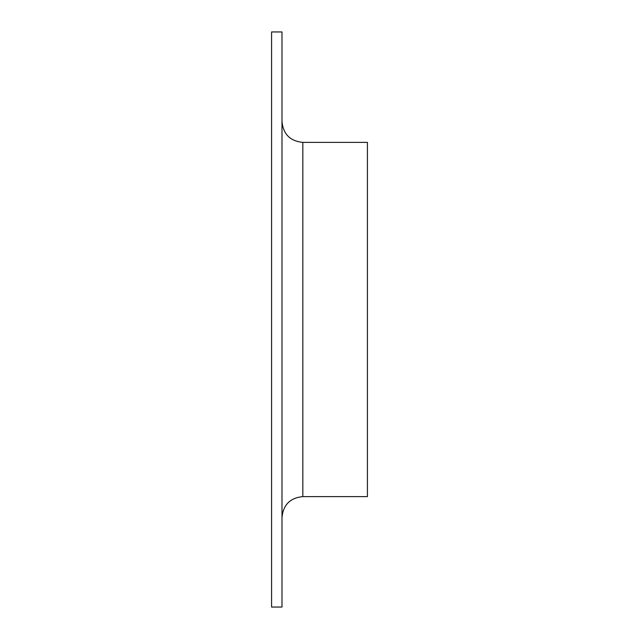 <?xml version="1.0" encoding="UTF-8"?>
<svg xmlns="http://www.w3.org/2000/svg" width="639" height="639" viewBox="0 0 639 639"><rect width="100%" height="100%" fill="white"/><g stroke="black" fill="none" stroke-linecap="round" stroke-linejoin="round"><path stroke-width="0.96" d="M271.575 319.5L271.575 31.95L281.991 31.95L281.991 607.05L271.575 607.05L271.575 319.5M302.83 142.385L302.83 496.615L367.425 496.615L367.425 142.385L302.83 142.385C290.178 141.155 283.229 134.206 281.991 121.546M302.83 496.615C290.178 497.845 283.229 504.794 281.991 517.454"/></g></svg>
